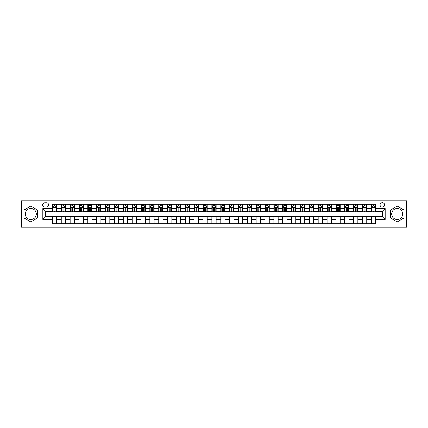 <?xml version="1.0" encoding="UTF-8"?>
<svg xmlns="http://www.w3.org/2000/svg" width="428" height="428" viewBox="0 0 428 428"><rect width="100%" height="100%" fill="white"/><g stroke="black" fill="none" stroke-linecap="round" stroke-linejoin="round"><path stroke-width="0.64" d="M397.211 208.473A5.527 5.527 0 0 0 391.679 214A5.527 5.527 0 0 0 397.211 219.527A5.527 5.527 0 0 0 402.737 214A5.527 5.527 0 0 0 397.211 208.473M382.327 202.658A2.268 2.268 0 0 0 380.059 204.926A2.268 2.268 0 0 0 382.327 207.195A2.268 2.268 0 0 0 384.595 204.926A2.268 2.268 0 0 0 382.327 202.658M30.789 219.527A5.527 5.527 0 0 1 25.263 214A5.527 5.527 0 0 1 30.789 208.473A5.527 5.527 0 0 1 36.321 214A5.527 5.527 0 0 1 30.789 219.527M387.998 227.113L406.6 227.113L406.6 200.887L387.998 200.887L387.998 227.113L40.002 227.113L40.002 200.887L21.4 200.887L21.4 227.113L40.002 227.113M44.897 207.125L46.454 207.125A2.199 2.199 0 0 0 48.653 204.926A2.199 2.199 0 0 0 46.454 202.733L44.897 202.733A2.199 2.199 0 0 0 42.698 204.926A2.199 2.199 0 0 0 44.897 207.125M387.998 200.887L40.002 200.887M52.409 219.457L42.837 219.457L42.837 208.543L52.409 208.543L52.409 211.379L45.673 211.379L45.673 216.621L52.409 216.621L52.409 223.748L375.591 223.748L375.591 216.621L382.327 216.621L382.327 211.379L375.591 211.379L375.591 208.543L385.163 208.543L385.163 219.457L375.591 219.457M375.591 208.543L375.591 204.252L52.409 204.252L52.409 208.543M371.338 204.252L371.338 211.379L371.697 211.379M373.039 211.379L373.89 211.379M375.238 211.379L375.591 211.379M371.338 211.379L366.379 211.379M362.479 204.252L362.479 211.379L362.837 211.379M364.18 211.379L365.031 211.379M362.479 211.379L357.519 211.379M353.624 204.252L353.624 211.379L353.977 211.379M355.32 211.379L356.171 211.379M353.624 211.379L348.66 211.379M344.765 204.252L344.765 211.379L345.118 211.379M346.466 211.379L347.311 211.379M344.765 211.379L339.8 211.379M335.905 204.252L335.905 211.379L336.258 211.379M337.606 211.379L338.457 211.379M335.905 211.379L330.94 211.379M327.046 204.252L327.046 211.379L327.399 211.379M328.747 211.379L329.597 211.379M327.046 211.379L322.081 211.379M318.186 204.252L318.186 211.379L318.539 211.379M319.887 211.379L320.738 211.379M318.186 211.379L313.221 211.379M309.326 204.252L309.326 211.379L309.679 211.379M311.028 211.379L311.878 211.379M309.326 211.379L304.367 211.379M300.467 204.252L300.467 211.379L300.82 211.379M302.168 211.379L303.019 211.379M300.467 211.379L295.507 211.379M291.607 204.252L291.607 211.379L291.96 211.379M293.308 211.379L294.159 211.379M291.607 211.379L286.648 211.379M282.748 204.252L282.748 211.379L283.101 211.379M284.449 211.379L285.299 211.379M282.748 211.379L277.788 211.379M273.888 204.252L273.888 211.379L274.241 211.379M275.589 211.379L276.44 211.379M273.888 211.379L268.928 211.379M265.028 204.252L265.028 211.379L265.381 211.379M266.73 211.379L267.58 211.379M265.028 211.379L260.069 211.379M256.169 204.252L256.169 211.379L256.522 211.379M257.87 211.379L258.721 211.379M256.169 211.379L251.209 211.379M247.309 204.252L247.309 211.379L247.668 211.379M249.01 211.379L249.861 211.379M247.309 211.379L242.35 211.379M238.45 204.252L238.45 211.379L238.808 211.379M240.151 211.379L241.001 211.379M238.45 211.379L233.49 211.379M229.59 204.252L229.59 211.379L229.948 211.379M231.291 211.379L232.142 211.379M229.59 211.379L224.63 211.379M220.736 204.252L220.736 211.379L221.089 211.379M222.432 211.379L223.282 211.379M220.736 211.379L215.771 211.379M211.876 204.252L211.876 211.379L212.229 211.379M213.577 211.379L214.423 211.379M211.876 211.379L206.911 211.379M203.016 204.252L203.016 211.379L203.37 211.379M204.718 211.379L205.568 211.379M203.016 211.379L198.052 211.379M194.157 204.252L194.157 211.379L194.51 211.379M195.858 211.379L196.709 211.379M194.157 211.379L189.192 211.379M185.297 204.252L185.297 211.379L185.65 211.379M186.999 211.379L187.849 211.379M185.297 211.379L180.332 211.379M176.438 204.252L176.438 211.379L176.791 211.379M178.139 211.379L178.99 211.379M176.438 211.379L171.478 211.379M167.578 204.252L167.578 211.379L167.931 211.379M169.279 211.379L170.13 211.379M167.578 211.379L162.619 211.379M158.718 204.252L158.718 211.379L159.072 211.379M160.42 211.379L161.27 211.379M158.718 211.379L153.759 211.379M149.859 204.252L149.859 211.379L150.212 211.379M151.56 211.379L152.411 211.379M149.859 211.379L144.899 211.379M140.999 204.252L140.999 211.379L141.352 211.379M142.701 211.379L143.551 211.379M140.999 211.379L136.04 211.379M132.14 204.252L132.14 211.379L132.493 211.379M133.841 211.379L134.692 211.379M132.14 211.379L127.18 211.379M123.28 204.252L123.28 211.379L123.633 211.379M124.981 211.379L125.832 211.379M123.28 211.379L118.321 211.379M114.42 204.252L114.42 211.379L114.779 211.379M116.122 211.379L116.972 211.379M114.42 211.379L109.461 211.379M105.561 204.252L105.561 211.379L105.919 211.379M107.262 211.379L108.113 211.379M105.561 211.379L100.601 211.379M96.701 204.252L96.701 211.379L97.06 211.379M98.403 211.379L99.253 211.379M96.701 211.379L91.742 211.379M87.847 204.252L87.847 211.379L88.2 211.379M89.543 211.379L90.394 211.379M87.847 211.379L82.882 211.379M78.987 204.252L78.987 211.379L79.341 211.379M80.689 211.379L81.534 211.379M78.987 211.379L74.023 211.379M70.128 204.252L70.128 211.379L70.481 211.379M71.829 211.379L72.68 211.379M70.128 211.379L65.163 211.379M61.268 204.252L61.268 211.379L61.621 211.379M62.97 211.379L63.82 211.379M61.268 211.379L56.303 211.379M52.409 211.379L52.762 211.379M54.11 211.379L54.961 211.379M52.409 216.621L56.662 216.621L56.662 223.748M375.591 216.621L56.662 216.621M56.662 204.252L56.662 211.379M52.409 206.029L52.762 206.029M54.11 206.029L54.961 206.029M56.303 206.029L56.662 206.029M52.409 221.971L56.662 221.971M61.268 216.621L61.268 223.748M65.521 204.252L65.521 211.379M61.268 206.029L61.621 206.029M62.97 206.029L63.82 206.029M65.163 206.029L65.521 206.029M65.521 216.621L65.521 223.748M61.268 221.971L65.521 221.971M70.128 216.621L70.128 223.748M74.376 216.621L74.376 223.748M70.128 221.971L74.376 221.971M74.376 204.252L74.376 211.379M70.128 206.029L70.481 206.029M71.829 206.029L72.68 206.029M74.023 206.029L74.376 206.029M78.987 216.621L78.987 223.748M83.235 216.621L83.235 223.748M78.987 221.971L83.235 221.971M83.235 204.252L83.235 211.379M78.987 206.029L79.341 206.029M80.689 206.029L81.534 206.029M82.882 206.029L83.235 206.029M87.847 216.621L87.847 223.748M92.095 216.621L92.095 223.748M87.847 221.971L92.095 221.971M92.095 204.252L92.095 211.379M87.847 206.029L88.2 206.029M89.543 206.029L90.394 206.029M91.742 206.029L92.095 206.029M96.701 216.621L96.701 223.748M100.954 216.621L100.954 223.748M96.701 221.971L100.954 221.971M100.954 204.252L100.954 211.379M96.701 206.029L97.06 206.029M98.403 206.029L99.253 206.029M100.601 206.029L100.954 206.029M105.561 216.621L105.561 223.748M109.814 216.621L109.814 223.748M105.561 221.971L109.814 221.971M109.814 204.252L109.814 211.379M105.561 206.029L105.919 206.029M107.262 206.029L108.113 206.029M109.461 206.029L109.814 206.029M114.42 216.621L114.42 223.748M118.674 216.621L118.674 223.748M114.42 221.971L118.674 221.971M118.674 204.252L118.674 211.379M114.42 206.029L114.779 206.029M116.122 206.029L116.972 206.029M118.321 206.029L118.674 206.029M123.28 216.621L123.28 223.748M127.533 216.621L127.533 223.748M123.28 221.971L127.533 221.971M127.533 204.252L127.533 211.379M123.28 206.029L123.633 206.029M124.981 206.029L125.832 206.029M127.18 206.029L127.533 206.029M132.14 216.621L132.14 223.748M136.393 216.621L136.393 223.748M132.14 221.971L136.393 221.971M136.393 204.252L136.393 211.379M132.14 206.029L132.493 206.029M133.841 206.029L134.692 206.029M136.04 206.029L136.393 206.029M140.999 216.621L140.999 223.748M145.252 216.621L145.252 223.748M140.999 221.971L145.252 221.971M145.252 204.252L145.252 211.379M140.999 206.029L141.352 206.029M142.701 206.029L143.551 206.029M144.899 206.029L145.252 206.029M149.859 216.621L149.859 223.748M154.112 216.621L154.112 223.748M149.859 221.971L154.112 221.971M154.112 204.252L154.112 211.379M149.859 206.029L150.212 206.029M151.56 206.029L152.411 206.029M153.759 206.029L154.112 206.029M158.718 216.621L158.718 223.748M162.972 216.621L162.972 223.748M158.718 221.971L162.972 221.971M162.972 204.252L162.972 211.379M158.718 206.029L159.072 206.029M160.42 206.029L161.27 206.029M162.619 206.029L162.972 206.029M167.578 216.621L167.578 223.748M171.831 216.621L171.831 223.748M167.578 221.971L171.831 221.971M171.831 204.252L171.831 211.379M167.578 206.029L167.931 206.029M169.279 206.029L170.13 206.029M171.478 206.029L171.831 206.029M176.438 216.621L176.438 223.748M180.691 216.621L180.691 223.748M176.438 221.971L180.691 221.971M180.691 204.252L180.691 211.379M176.438 206.029L176.791 206.029M178.139 206.029L178.99 206.029M180.332 206.029L180.691 206.029M185.297 216.621L185.297 223.748M189.551 216.621L189.551 223.748M185.297 221.971L189.551 221.971M189.551 204.252L189.551 211.379M185.297 206.029L185.65 206.029M186.999 206.029L187.849 206.029M189.192 206.029L189.551 206.029M194.157 216.621L194.157 223.748M198.41 216.621L198.41 223.748M194.157 221.971L198.41 221.971M198.41 204.252L198.41 211.379M194.157 206.029L194.51 206.029M195.858 206.029L196.709 206.029M198.052 206.029L198.41 206.029M203.016 216.621L203.016 223.748M207.264 216.621L207.264 223.748M203.016 221.971L207.264 221.971M207.264 204.252L207.264 211.379M203.016 206.029L203.37 206.029M204.718 206.029L205.568 206.029M206.911 206.029L207.264 206.029M211.876 216.621L211.876 223.748M216.124 216.621L216.124 223.748M211.876 221.971L216.124 221.971M216.124 204.252L216.124 211.379M211.876 206.029L212.229 206.029M213.577 206.029L214.423 206.029M215.771 206.029L216.124 206.029M220.736 216.621L220.736 223.748M224.984 216.621L224.984 223.748M220.736 221.971L224.984 221.971M224.984 204.252L224.984 211.379M220.736 206.029L221.089 206.029M222.432 206.029L223.282 206.029M224.63 206.029L224.984 206.029M229.59 216.621L229.59 223.748M233.843 216.621L233.843 223.748M229.59 221.971L233.843 221.971M233.843 204.252L233.843 211.379M229.59 206.029L229.948 206.029M231.291 206.029L232.142 206.029M233.49 206.029L233.843 206.029M238.45 216.621L238.45 223.748M242.703 216.621L242.703 223.748M238.45 221.971L242.703 221.971M242.703 204.252L242.703 211.379M238.45 206.029L238.808 206.029M240.151 206.029L241.001 206.029M242.35 206.029L242.703 206.029M247.309 216.621L247.309 223.748M251.562 216.621L251.562 223.748M247.309 221.971L251.562 221.971M251.562 204.252L251.562 211.379M247.309 206.029L247.668 206.029M249.01 206.029L249.861 206.029M251.209 206.029L251.562 206.029M256.169 216.621L256.169 223.748M260.422 216.621L260.422 223.748M256.169 221.971L260.422 221.971M260.422 204.252L260.422 211.379M256.169 206.029L256.522 206.029M257.87 206.029L258.721 206.029M260.069 206.029L260.422 206.029M265.028 216.621L265.028 223.748M269.282 216.621L269.282 223.748M265.028 221.971L269.282 221.971M269.282 204.252L269.282 211.379M265.028 206.029L265.381 206.029M266.73 206.029L267.58 206.029M268.928 206.029L269.282 206.029M273.888 216.621L273.888 223.748M278.141 216.621L278.141 223.748M273.888 221.971L278.141 221.971M278.141 204.252L278.141 211.379M273.888 206.029L274.241 206.029M275.589 206.029L276.44 206.029M277.788 206.029L278.141 206.029M282.748 216.621L282.748 223.748M287.001 216.621L287.001 223.748M282.748 221.971L287.001 221.971M287.001 204.252L287.001 211.379M282.748 206.029L283.101 206.029M284.449 206.029L285.299 206.029M286.648 206.029L287.001 206.029M291.607 216.621L291.607 223.748M295.86 216.621L295.86 223.748M291.607 221.971L295.86 221.971M295.86 204.252L295.86 211.379M291.607 206.029L291.96 206.029M293.308 206.029L294.159 206.029M295.507 206.029L295.86 206.029M300.467 216.621L300.467 223.748M304.72 216.621L304.72 223.748M300.467 221.971L304.72 221.971M304.72 204.252L304.72 211.379M300.467 206.029L300.82 206.029M302.168 206.029L303.019 206.029M304.367 206.029L304.72 206.029M309.326 216.621L309.326 223.748M313.58 216.621L313.58 223.748M309.326 221.971L313.58 221.971M313.58 204.252L313.58 211.379M309.326 206.029L309.679 206.029M311.028 206.029L311.878 206.029M313.221 206.029L313.58 206.029M318.186 216.621L318.186 223.748M322.439 216.621L322.439 223.748M318.186 221.971L322.439 221.971M322.439 204.252L322.439 211.379M318.186 206.029L318.539 206.029M319.887 206.029L320.738 206.029M322.081 206.029L322.439 206.029M327.046 216.621L327.046 223.748M331.299 216.621L331.299 223.748M327.046 221.971L331.299 221.971M331.299 204.252L331.299 211.379M327.046 206.029L327.399 206.029M328.747 206.029L329.597 206.029M330.94 206.029L331.299 206.029M335.905 216.621L335.905 223.748M340.153 216.621L340.153 223.748M335.905 221.971L340.153 221.971M340.153 204.252L340.153 211.379M335.905 206.029L336.258 206.029M337.606 206.029L338.457 206.029M339.8 206.029L340.153 206.029M344.765 216.621L344.765 223.748M349.013 216.621L349.013 223.748M344.765 221.971L349.013 221.971M349.013 204.252L349.013 211.379M344.765 206.029L345.118 206.029M346.466 206.029L347.311 206.029M348.66 206.029L349.013 206.029M353.624 216.621L353.624 223.748M357.872 216.621L357.872 223.748M353.624 221.971L357.872 221.971M357.872 204.252L357.872 211.379M353.624 206.029L353.977 206.029M355.32 206.029L356.171 206.029M357.519 206.029L357.872 206.029M362.479 216.621L362.479 223.748M366.732 216.621L366.732 223.748M362.479 221.971L366.732 221.971M366.732 204.252L366.732 211.379M362.479 206.029L362.837 206.029M364.18 206.029L365.031 206.029M366.379 206.029L366.732 206.029M371.338 216.621L371.338 223.748M371.338 221.971L375.591 221.971M371.338 206.029L371.697 206.029M373.039 206.029L373.89 206.029M375.238 206.029L375.591 206.029M45.673 211.379L42.837 208.543M45.673 216.621L42.837 219.457M385.163 208.543L382.327 211.379M385.163 219.457L382.327 216.621M30.789 221.897L37.632 217.948L37.632 210.052L30.789 206.103L23.952 210.052L23.952 217.948L30.789 221.897M404.048 210.052L397.211 206.103L390.368 210.052L390.368 217.948L397.211 221.897L404.048 217.948L404.048 210.052M54.961 205.178L54.11 205.178M56.303 210.913L54.961 210.913L54.961 211.801L56.303 211.801L56.303 207.478L55.597 206.061L53.468 206.061L52.762 207.478L52.762 211.801L54.11 211.801L54.11 210.913L52.762 210.913M52.762 207.478L52.762 204.252M56.303 207.478L56.303 204.252M54.11 206.061L54.11 204.252M54.961 204.252L54.961 206.061M54.961 210.913L54.961 208.013L54.11 208.013L54.11 210.913M63.82 205.178L62.97 205.178M65.163 210.913L63.82 210.913L63.82 211.801L65.163 211.801L65.163 207.478L64.457 206.061L62.328 206.061L61.621 207.478L61.621 211.801L62.97 211.801L62.97 210.913L61.621 210.913M61.621 207.478L61.621 204.252M65.163 207.478L65.163 204.252M62.97 206.061L62.97 204.252M63.82 204.252L63.82 206.061M63.82 210.913L63.82 208.013L62.97 208.013L62.97 210.913M72.68 205.178L71.829 205.178M74.023 210.913L72.68 210.913L72.68 211.801L74.023 211.801L74.023 207.478L73.316 206.061L71.187 206.061L70.481 207.478L70.481 211.801L71.829 211.801L71.829 210.913L70.481 210.913M70.481 207.478L70.481 204.252M74.023 207.478L74.023 204.252M71.829 206.061L71.829 204.252M72.68 204.252L72.68 206.061M72.68 210.913L72.68 208.013L71.829 208.013L71.829 210.913M81.534 205.178L80.689 205.178M82.882 210.913L81.534 210.913L81.534 211.801L82.882 211.801L82.882 207.478L82.176 206.061L80.047 206.061L79.341 207.478L79.341 211.801L80.689 211.801L80.689 210.913L79.341 210.913M79.341 207.478L79.341 204.252M82.882 207.478L82.882 204.252M80.689 206.061L80.689 204.252M81.534 204.252L81.534 206.061M81.534 210.913L81.534 208.013L80.689 208.013L80.689 210.913M90.394 205.178L89.543 205.178M91.742 210.913L90.394 210.913L90.394 211.801L91.742 211.801L91.742 207.478L91.036 206.061L88.906 206.061L88.2 207.478L88.2 211.801L89.543 211.801L89.543 210.913L88.2 210.913M88.2 207.478L88.2 204.252M91.742 207.478L91.742 204.252M89.543 206.061L89.543 204.252M90.394 204.252L90.394 206.061M90.394 210.913L90.394 208.013L89.543 208.013L89.543 210.913M99.253 205.178L98.403 205.178M100.601 210.913L99.253 210.913L99.253 211.801L100.601 211.801L100.601 207.478L99.895 206.061L97.766 206.061L97.06 207.478L97.06 211.801L98.403 211.801L98.403 210.913L97.06 210.913M97.06 207.478L97.06 204.252M100.601 207.478L100.601 204.252M98.403 206.061L98.403 204.252M99.253 204.252L99.253 206.061M99.253 210.913L99.253 208.013L98.403 208.013L98.403 210.913M108.113 205.178L107.262 205.178M109.461 210.913L108.113 210.913L108.113 211.801L109.461 211.801L109.461 207.478L108.755 206.061L106.626 206.061L105.919 207.478L105.919 211.801L107.262 211.801L107.262 210.913L105.919 210.913M105.919 207.478L105.919 204.252M109.461 207.478L109.461 204.252M107.262 206.061L107.262 204.252M108.113 204.252L108.113 206.061M108.113 210.913L108.113 208.013L107.262 208.013L107.262 210.913M116.972 205.178L116.122 205.178M118.321 210.913L116.972 210.913L116.972 211.801L118.321 211.801L118.321 207.478L117.609 206.061L115.485 206.061L114.779 207.478L114.779 211.801L116.122 211.801L116.122 210.913L114.779 210.913M114.779 207.478L114.779 204.252M118.321 207.478L118.321 204.252M116.122 206.061L116.122 204.252M116.972 204.252L116.972 206.061M116.972 210.913L116.972 208.013L116.122 208.013L116.122 210.913M125.832 205.178L124.981 205.178M127.18 210.913L125.832 210.913L125.832 211.801L127.18 211.801L127.18 207.478L126.469 206.061L124.345 206.061L123.633 207.478L123.633 211.801L124.981 211.801L124.981 210.913L123.633 210.913M123.633 207.478L123.633 204.252M127.18 207.478L127.18 204.252M124.981 206.061L124.981 204.252M125.832 204.252L125.832 206.061M125.832 210.913L125.832 208.013L124.981 208.013L124.981 210.913M134.692 205.178L133.841 205.178M136.04 210.913L134.692 210.913L134.692 211.801L136.04 211.801L136.04 207.478L135.328 206.061L133.204 206.061L132.493 207.478L132.493 211.801L133.841 211.801L133.841 210.913L132.493 210.913M132.493 207.478L132.493 204.252M136.04 207.478L136.04 204.252M133.841 206.061L133.841 204.252M134.692 204.252L134.692 206.061M134.692 210.913L134.692 208.013L133.841 208.013L133.841 210.913M143.551 205.178L142.701 205.178M144.899 210.913L143.551 210.913L143.551 211.801L144.899 211.801L144.899 207.478L144.188 206.061L142.064 206.061L141.352 207.478L141.352 211.801L142.701 211.801L142.701 210.913L141.352 210.913M141.352 207.478L141.352 204.252M144.899 207.478L144.899 204.252M142.701 206.061L142.701 204.252M143.551 204.252L143.551 206.061M143.551 210.913L143.551 208.013L142.701 208.013L142.701 210.913M152.411 205.178L151.56 205.178M153.759 210.913L152.411 210.913L152.411 211.801L153.759 211.801L153.759 207.478L153.047 206.061L150.924 206.061L150.212 207.478L150.212 211.801L151.56 211.801L151.56 210.913L150.212 210.913M150.212 207.478L150.212 204.252M153.759 207.478L153.759 204.252M151.56 206.061L151.56 204.252M152.411 204.252L152.411 206.061M152.411 210.913L152.411 208.013L151.56 208.013L151.56 210.913M161.27 205.178L160.42 205.178M162.619 210.913L161.27 210.913L161.27 211.801L162.619 211.801L162.619 207.478L161.907 206.061L159.783 206.061L159.072 207.478L159.072 211.801L160.42 211.801L160.42 210.913L159.072 210.913M159.072 207.478L159.072 204.252M162.619 207.478L162.619 204.252M160.42 206.061L160.42 204.252M161.27 204.252L161.27 206.061M161.27 210.913L161.27 208.013L160.42 208.013L160.42 210.913M170.13 205.178L169.279 205.178M171.478 210.913L170.13 210.913L170.13 211.801L171.478 211.801L171.478 207.478L170.767 206.061L168.643 206.061L167.931 207.478L167.931 211.801L169.279 211.801L169.279 210.913L167.931 210.913M167.931 207.478L167.931 204.252M171.478 207.478L171.478 204.252M169.279 206.061L169.279 204.252M170.13 204.252L170.13 206.061M170.13 210.913L170.13 208.013L169.279 208.013L169.279 210.913M178.99 205.178L178.139 205.178M180.332 210.913L178.99 210.913L178.99 211.801L180.332 211.801L180.332 207.478L179.626 206.061L177.502 206.061L176.791 207.478L176.791 211.801L178.139 211.801L178.139 210.913L176.791 210.913M176.791 207.478L176.791 204.252M180.332 207.478L180.332 204.252M178.139 206.061L178.139 204.252M178.99 204.252L178.99 206.061M178.99 210.913L178.99 208.013L178.139 208.013L178.139 210.913M187.849 205.178L186.999 205.178M189.192 210.913L187.849 210.913L187.849 211.801L189.192 211.801L189.192 207.478L188.486 206.061L186.357 206.061L185.65 207.478L185.65 211.801L186.999 211.801L186.999 210.913L185.65 210.913M185.65 207.478L185.65 204.252M189.192 207.478L189.192 204.252M186.999 206.061L186.999 204.252M187.849 204.252L187.849 206.061M187.849 210.913L187.849 208.013L186.999 208.013L186.999 210.913M196.709 205.178L195.858 205.178M198.052 210.913L196.709 210.913L196.709 211.801L198.052 211.801L198.052 207.478L197.345 206.061L195.216 206.061L194.51 207.478L194.51 211.801L195.858 211.801L195.858 210.913L194.51 210.913M194.51 207.478L194.51 204.252M198.052 207.478L198.052 204.252M195.858 206.061L195.858 204.252M196.709 204.252L196.709 206.061M196.709 210.913L196.709 208.013L195.858 208.013L195.858 210.913M205.568 205.178L204.718 205.178M206.911 210.913L205.568 210.913L205.568 211.801L206.911 211.801L206.911 207.478L206.205 206.061L204.076 206.061L203.37 207.478L203.37 211.801L204.718 211.801L204.718 210.913L203.37 210.913M203.37 207.478L203.37 204.252M206.911 207.478L206.911 204.252M204.718 206.061L204.718 204.252M205.568 204.252L205.568 206.061M205.568 210.913L205.568 208.013L204.718 208.013L204.718 210.913M214.423 205.178L213.577 205.178M215.771 210.913L214.423 210.913L214.423 211.801L215.771 211.801L215.771 207.478L215.065 206.061L212.935 206.061L212.229 207.478L212.229 211.801L213.577 211.801L213.577 210.913L212.229 210.913M212.229 207.478L212.229 204.252M215.771 207.478L215.771 204.252M213.577 206.061L213.577 204.252M214.423 204.252L214.423 206.061M214.423 210.913L214.423 208.013L213.577 208.013L213.577 210.913M223.282 205.178L222.432 205.178M224.63 210.913L223.282 210.913L223.282 211.801L224.63 211.801L224.63 207.478L223.924 206.061L221.795 206.061L221.089 207.478L221.089 211.801L222.432 211.801L222.432 210.913L221.089 210.913M221.089 207.478L221.089 204.252M224.63 207.478L224.63 204.252M222.432 206.061L222.432 204.252M223.282 204.252L223.282 206.061M223.282 210.913L223.282 208.013L222.432 208.013L222.432 210.913M232.142 205.178L231.291 205.178M233.49 210.913L232.142 210.913L232.142 211.801L233.49 211.801L233.49 207.478L232.784 206.061L230.655 206.061L229.948 207.478L229.948 211.801L231.291 211.801L231.291 210.913L229.948 210.913M229.948 207.478L229.948 204.252M233.49 207.478L233.49 204.252M231.291 206.061L231.291 204.252M232.142 204.252L232.142 206.061M232.142 210.913L232.142 208.013L231.291 208.013L231.291 210.913M241.001 205.178L240.151 205.178M242.35 210.913L241.001 210.913L241.001 211.801L242.35 211.801L242.35 207.478L241.643 206.061L239.514 206.061L238.808 207.478L238.808 211.801L240.151 211.801L240.151 210.913L238.808 210.913M238.808 207.478L238.808 204.252M242.35 207.478L242.35 204.252M240.151 206.061L240.151 204.252M241.001 204.252L241.001 206.061M241.001 210.913L241.001 208.013L240.151 208.013L240.151 210.913M249.861 205.178L249.01 205.178M251.209 210.913L249.861 210.913L249.861 211.801L251.209 211.801L251.209 207.478L250.498 206.061L248.374 206.061L247.668 207.478L247.668 211.801L249.01 211.801L249.01 210.913L247.668 210.913M247.668 207.478L247.668 204.252M251.209 207.478L251.209 204.252M249.01 206.061L249.01 204.252M249.861 204.252L249.861 206.061M249.861 210.913L249.861 208.013L249.01 208.013L249.01 210.913M258.721 205.178L257.87 205.178M260.069 210.913L258.721 210.913L258.721 211.801L260.069 211.801L260.069 207.478L259.357 206.061L257.233 206.061L256.522 207.478L256.522 211.801L257.87 211.801L257.87 210.913L256.522 210.913M256.522 207.478L256.522 204.252M260.069 207.478L260.069 204.252M257.87 206.061L257.87 204.252M258.721 204.252L258.721 206.061M258.721 210.913L258.721 208.013L257.87 208.013L257.87 210.913M267.58 205.178L266.73 205.178M268.928 210.913L267.58 210.913L267.58 211.801L268.928 211.801L268.928 207.478L268.217 206.061L266.093 206.061L265.381 207.478L265.381 211.801L266.73 211.801L266.73 210.913L265.381 210.913M265.381 207.478L265.381 204.252M268.928 207.478L268.928 204.252M266.73 206.061L266.73 204.252M267.58 204.252L267.58 206.061M267.58 210.913L267.58 208.013L266.73 208.013L266.73 210.913M276.44 205.178L275.589 205.178M277.788 210.913L276.44 210.913L276.44 211.801L277.788 211.801L277.788 207.478L277.077 206.061L274.953 206.061L274.241 207.478L274.241 211.801L275.589 211.801L275.589 210.913L274.241 210.913M274.241 207.478L274.241 204.252M277.788 207.478L277.788 204.252M275.589 206.061L275.589 204.252M276.44 204.252L276.44 206.061M276.44 210.913L276.44 208.013L275.589 208.013L275.589 210.913M285.299 205.178L284.449 205.178M286.648 210.913L285.299 210.913L285.299 211.801L286.648 211.801L286.648 207.478L285.936 206.061L283.812 206.061L283.101 207.478L283.101 211.801L284.449 211.801L284.449 210.913L283.101 210.913M283.101 207.478L283.101 204.252M286.648 207.478L286.648 204.252M284.449 206.061L284.449 204.252M285.299 204.252L285.299 206.061M285.299 210.913L285.299 208.013L284.449 208.013L284.449 210.913M294.159 205.178L293.308 205.178M295.507 210.913L294.159 210.913L294.159 211.801L295.507 211.801L295.507 207.478L294.796 206.061L292.672 206.061L291.96 207.478L291.96 211.801L293.308 211.801L293.308 210.913L291.96 210.913M291.96 207.478L291.96 204.252M295.507 207.478L295.507 204.252M293.308 206.061L293.308 204.252M294.159 204.252L294.159 206.061M294.159 210.913L294.159 208.013L293.308 208.013L293.308 210.913M303.019 205.178L302.168 205.178M304.367 210.913L303.019 210.913L303.019 211.801L304.367 211.801L304.367 207.478L303.655 206.061L301.531 206.061L300.82 207.478L300.82 211.801L302.168 211.801L302.168 210.913L300.82 210.913M300.82 207.478L300.82 204.252M304.367 207.478L304.367 204.252M302.168 206.061L302.168 204.252M303.019 204.252L303.019 206.061M303.019 210.913L303.019 208.013L302.168 208.013L302.168 210.913M311.878 205.178L311.028 205.178M313.221 210.913L311.878 210.913L311.878 211.801L313.221 211.801L313.221 207.478L312.515 206.061L310.391 206.061L309.679 207.478L309.679 211.801L311.028 211.801L311.028 210.913L309.679 210.913M309.679 207.478L309.679 204.252M313.221 207.478L313.221 204.252M311.028 206.061L311.028 204.252M311.878 204.252L311.878 206.061M311.878 210.913L311.878 208.013L311.028 208.013L311.028 210.913M320.738 205.178L319.887 205.178M322.081 210.913L320.738 210.913L320.738 211.801L322.081 211.801L322.081 207.478L321.375 206.061L319.245 206.061L318.539 207.478L318.539 211.801L319.887 211.801L319.887 210.913L318.539 210.913M318.539 207.478L318.539 204.252M322.081 207.478L322.081 204.252M319.887 206.061L319.887 204.252M320.738 204.252L320.738 206.061M320.738 210.913L320.738 208.013L319.887 208.013L319.887 210.913M329.597 205.178L328.747 205.178M330.94 210.913L329.597 210.913L329.597 211.801L330.94 211.801L330.94 207.478L330.234 206.061L328.105 206.061L327.399 207.478L327.399 211.801L328.747 211.801L328.747 210.913L327.399 210.913M327.399 207.478L327.399 204.252M330.94 207.478L330.94 204.252M328.747 206.061L328.747 204.252M329.597 204.252L329.597 206.061M329.597 210.913L329.597 208.013L328.747 208.013L328.747 210.913M338.457 205.178L337.606 205.178M339.8 210.913L338.457 210.913L338.457 211.801L339.8 211.801L339.8 207.478L339.094 206.061L336.964 206.061L336.258 207.478L336.258 211.801L337.606 211.801L337.606 210.913L336.258 210.913M336.258 207.478L336.258 204.252M339.8 207.478L339.8 204.252M337.606 206.061L337.606 204.252M338.457 204.252L338.457 206.061M338.457 210.913L338.457 208.013L337.606 208.013L337.606 210.913M347.311 205.178L346.466 205.178M348.66 210.913L347.311 210.913L347.311 211.801L348.66 211.801L348.66 207.478L347.953 206.061L345.824 206.061L345.118 207.478L345.118 211.801L346.466 211.801L346.466 210.913L345.118 210.913M345.118 207.478L345.118 204.252M348.66 207.478L348.66 204.252M346.466 206.061L346.466 204.252M347.311 204.252L347.311 206.061M347.311 210.913L347.311 208.013L346.466 208.013L346.466 210.913M356.171 205.178L355.32 205.178M357.519 210.913L356.171 210.913L356.171 211.801L357.519 211.801L357.519 207.478L356.813 206.061L354.684 206.061L353.977 207.478L353.977 211.801L355.32 211.801L355.32 210.913L353.977 210.913M353.977 207.478L353.977 204.252M357.519 207.478L357.519 204.252M355.32 206.061L355.32 204.252M356.171 204.252L356.171 206.061M356.171 210.913L356.171 208.013L355.32 208.013L355.32 210.913M365.031 205.178L364.18 205.178M366.379 210.913L365.031 210.913L365.031 211.801L366.379 211.801L366.379 207.478L365.673 206.061L363.543 206.061L362.837 207.478L362.837 211.801L364.18 211.801L364.18 210.913L362.837 210.913M362.837 207.478L362.837 204.252M366.379 207.478L366.379 204.252M364.18 206.061L364.18 204.252M365.031 204.252L365.031 206.061M365.031 210.913L365.031 208.013L364.18 208.013L364.18 210.913M373.89 205.178L373.039 205.178M375.238 210.913L373.89 210.913L373.89 211.801L375.238 211.801L375.238 207.478L374.532 206.061L372.403 206.061L371.697 207.478L371.697 211.801L373.039 211.801L373.039 210.913L371.697 210.913M371.697 207.478L371.697 204.252M375.238 207.478L375.238 204.252M373.039 206.061L373.039 204.252M373.89 204.252L373.89 206.061M373.89 210.913L373.89 208.013L373.039 208.013L373.039 210.913M61.268 219.457L56.662 219.457M61.268 208.543L56.662 208.543M70.128 208.543L65.521 208.543M70.128 219.457L65.521 219.457M78.987 208.543L74.376 208.543M78.987 219.457L74.376 219.457M87.847 208.543L83.235 208.543M87.847 219.457L83.235 219.457M96.701 208.543L92.095 208.543M96.701 219.457L92.095 219.457M105.561 208.543L100.954 208.543M105.561 219.457L100.954 219.457M114.42 208.543L109.814 208.543M114.42 219.457L109.814 219.457M123.28 208.543L118.674 208.543M123.28 219.457L118.674 219.457M132.14 208.543L127.533 208.543M132.14 219.457L127.533 219.457M140.999 208.543L136.393 208.543M140.999 219.457L136.393 219.457M149.859 208.543L145.252 208.543M149.859 219.457L145.252 219.457M158.718 208.543L154.112 208.543M158.718 219.457L154.112 219.457M167.578 208.543L162.972 208.543M167.578 219.457L162.972 219.457M176.438 208.543L171.831 208.543M176.438 219.457L171.831 219.457M185.297 208.543L180.691 208.543M185.297 219.457L180.691 219.457M194.157 208.543L189.551 208.543M194.157 219.457L189.551 219.457M203.016 208.543L198.41 208.543M203.016 219.457L198.41 219.457M211.876 208.543L207.264 208.543M211.876 219.457L207.264 219.457M220.736 208.543L216.124 208.543M220.736 219.457L216.124 219.457M229.59 208.543L224.984 208.543M229.59 219.457L224.984 219.457M238.45 208.543L233.843 208.543M238.45 219.457L233.843 219.457M247.309 208.543L242.703 208.543M247.309 219.457L242.703 219.457M256.169 208.543L251.562 208.543M256.169 219.457L251.562 219.457M265.028 208.543L260.422 208.543M265.028 219.457L260.422 219.457M273.888 208.543L269.282 208.543M273.888 219.457L269.282 219.457M282.748 208.543L278.141 208.543M282.748 219.457L278.141 219.457M291.607 208.543L287.001 208.543M291.607 219.457L287.001 219.457M300.467 208.543L295.86 208.543M300.467 219.457L295.86 219.457M309.326 208.543L304.72 208.543M309.326 219.457L304.72 219.457M318.186 208.543L313.58 208.543M318.186 219.457L313.58 219.457M327.046 208.543L322.439 208.543M327.046 219.457L322.439 219.457M335.905 208.543L331.299 208.543M335.905 219.457L331.299 219.457M344.765 208.543L340.153 208.543M344.765 219.457L340.153 219.457M353.624 208.543L349.013 208.543M353.624 219.457L349.013 219.457M362.479 208.543L357.872 208.543M362.479 219.457L357.872 219.457M371.338 208.543L366.732 208.543M371.338 219.457L366.732 219.457M56.287 207.446L52.778 207.446M52.762 206.146L53.43 206.146M55.64 206.146L56.303 206.146M54.11 209.014L52.762 209.014M56.303 209.014L54.961 209.014M54.961 205.627L54.11 205.627M65.147 207.446L61.637 207.446M61.621 206.146L62.285 206.146M64.5 206.146L65.163 206.146M62.97 209.014L61.621 209.014M65.163 209.014L63.82 209.014M63.82 205.627L62.97 205.627M74.007 207.446L70.497 207.446M70.481 206.146L71.144 206.146M73.359 206.146L74.023 206.146M71.829 209.014L70.481 209.014M74.023 209.014L72.68 209.014M72.68 205.627L71.829 205.627M82.866 207.446L79.357 207.446M79.341 206.146L80.004 206.146M82.219 206.146L82.882 206.146M80.689 209.014L79.341 209.014M82.882 209.014L81.534 209.014M81.534 205.627L80.689 205.627M91.726 207.446L88.216 207.446M88.2 206.146L88.864 206.146M91.078 206.146L91.742 206.146M89.543 209.014L88.2 209.014M91.742 209.014L90.394 209.014M90.394 205.627L89.543 205.627M100.585 207.446L97.076 207.446M97.06 206.146L97.723 206.146M99.938 206.146L100.601 206.146M98.403 209.014L97.06 209.014M100.601 209.014L99.253 209.014M99.253 205.627L98.403 205.627M109.445 207.446L105.935 207.446M105.919 206.146L106.583 206.146M108.792 206.146L109.461 206.146M107.262 209.014L105.919 209.014M109.461 209.014L108.113 209.014M108.113 205.627L107.262 205.627M118.305 207.446L114.795 207.446M114.779 206.146L115.442 206.146M117.652 206.146L118.321 206.146M116.122 209.014L114.779 209.014M118.321 209.014L116.972 209.014M116.972 205.627L116.122 205.627M127.164 207.446L123.655 207.446M123.633 206.146L124.302 206.146M126.511 206.146L127.18 206.146M124.981 209.014L123.633 209.014M127.18 209.014L125.832 209.014M125.832 205.627L124.981 205.627M136.018 207.446L132.514 207.446M132.493 206.146L133.162 206.146M135.371 206.146L136.04 206.146M133.841 209.014L132.493 209.014M136.04 209.014L134.692 209.014M134.692 205.627L133.841 205.627M144.878 207.446L141.374 207.446M141.352 206.146L142.021 206.146M144.231 206.146L144.899 206.146M142.701 209.014L141.352 209.014M144.899 209.014L143.551 209.014M143.551 205.627L142.701 205.627M153.738 207.446L150.233 207.446M150.212 206.146L150.881 206.146M153.09 206.146L153.759 206.146M151.56 209.014L150.212 209.014M153.759 209.014L152.411 209.014M152.411 205.627L151.56 205.627M162.597 207.446L159.093 207.446M159.072 206.146L159.74 206.146M161.95 206.146L162.619 206.146M160.42 209.014L159.072 209.014M162.619 209.014L161.27 209.014M161.27 205.627L160.42 205.627M171.457 207.446L167.947 207.446M167.931 206.146L168.6 206.146M170.809 206.146L171.478 206.146M169.279 209.014L167.931 209.014M171.478 209.014L170.13 209.014M170.13 205.627L169.279 205.627M180.316 207.446L176.807 207.446M176.791 206.146L177.459 206.146M179.669 206.146L180.332 206.146M178.139 209.014L176.791 209.014M180.332 209.014L178.99 209.014M178.99 205.627L178.139 205.627M189.176 207.446L185.666 207.446M185.65 206.146L186.319 206.146M188.529 206.146L189.192 206.146M186.999 209.014L185.65 209.014M189.192 209.014L187.849 209.014M187.849 205.627L186.999 205.627M198.036 207.446L194.526 207.446M194.51 206.146L195.173 206.146M197.388 206.146L198.052 206.146M195.858 209.014L194.51 209.014M198.052 209.014L196.709 209.014M196.709 205.627L195.858 205.627M206.895 207.446L203.386 207.446M203.37 206.146L204.033 206.146M206.248 206.146L206.911 206.146M204.718 209.014L203.37 209.014M206.911 209.014L205.568 209.014M205.568 205.627L204.718 205.627M215.755 207.446L212.245 207.446M212.229 206.146L212.893 206.146M215.107 206.146L215.771 206.146M213.577 209.014L212.229 209.014M215.771 209.014L214.423 209.014M214.423 205.627L213.577 205.627M224.614 207.446L221.105 207.446M221.089 206.146L221.752 206.146M223.967 206.146L224.63 206.146M222.432 209.014L221.089 209.014M224.63 209.014L223.282 209.014M223.282 205.627L222.432 205.627M233.474 207.446L229.964 207.446M229.948 206.146L230.612 206.146M232.827 206.146L233.49 206.146M231.291 209.014L229.948 209.014M233.49 209.014L232.142 209.014M232.142 205.627L231.291 205.627M242.334 207.446L238.824 207.446M238.808 206.146L239.471 206.146M241.681 206.146L242.35 206.146M240.151 209.014L238.808 209.014M242.35 209.014L241.001 209.014M241.001 205.627L240.151 205.627M251.193 207.446L247.684 207.446M247.668 206.146L248.331 206.146M250.541 206.146L251.209 206.146M249.01 209.014L247.668 209.014M251.209 209.014L249.861 209.014M249.861 205.627L249.01 205.627M260.053 207.446L256.543 207.446M256.522 206.146L257.191 206.146M259.4 206.146L260.069 206.146M257.87 209.014L256.522 209.014M260.069 209.014L258.721 209.014M258.721 205.627L257.87 205.627M268.907 207.446L265.403 207.446M265.381 206.146L266.05 206.146M268.26 206.146L268.928 206.146M266.73 209.014L265.381 209.014M268.928 209.014L267.58 209.014M267.58 205.627L266.73 205.627M277.767 207.446L274.262 207.446M274.241 206.146L274.91 206.146M277.119 206.146L277.788 206.146M275.589 209.014L274.241 209.014M277.788 209.014L276.44 209.014M276.44 205.627L275.589 205.627M286.626 207.446L283.122 207.446M283.101 206.146L283.769 206.146M285.979 206.146L286.648 206.146M284.449 209.014L283.101 209.014M286.648 209.014L285.299 209.014M285.299 205.627L284.449 205.627M295.486 207.446L291.982 207.446M291.96 206.146L292.629 206.146M294.839 206.146L295.507 206.146M293.308 209.014L291.96 209.014M295.507 209.014L294.159 209.014M294.159 205.627L293.308 205.627M304.345 207.446L300.836 207.446M300.82 206.146L301.489 206.146M303.698 206.146L304.367 206.146M302.168 209.014L300.82 209.014M304.367 209.014L303.019 209.014M303.019 205.627L302.168 205.627M313.205 207.446L309.695 207.446M309.679 206.146L310.348 206.146M312.558 206.146L313.221 206.146M311.028 209.014L309.679 209.014M313.221 209.014L311.878 209.014M311.878 205.627L311.028 205.627M322.065 207.446L318.555 207.446M318.539 206.146L319.208 206.146M321.417 206.146L322.081 206.146M319.887 209.014L318.539 209.014M322.081 209.014L320.738 209.014M320.738 205.627L319.887 205.627M330.924 207.446L327.415 207.446M327.399 206.146L328.062 206.146M330.277 206.146L330.94 206.146M328.747 209.014L327.399 209.014M330.94 209.014L329.597 209.014M329.597 205.627L328.747 205.627M339.784 207.446L336.274 207.446M336.258 206.146L336.922 206.146M339.137 206.146L339.8 206.146M337.606 209.014L336.258 209.014M339.8 209.014L338.457 209.014M338.457 205.627L337.606 205.627M348.643 207.446L345.134 207.446M345.118 206.146L345.781 206.146M347.996 206.146L348.66 206.146M346.466 209.014L345.118 209.014M348.66 209.014L347.311 209.014M347.311 205.627L346.466 205.627M357.503 207.446L353.993 207.446M353.977 206.146L354.641 206.146M356.856 206.146L357.519 206.146M355.32 209.014L353.977 209.014M357.519 209.014L356.171 209.014M356.171 205.627L355.32 205.627M366.363 207.446L362.853 207.446M362.837 206.146L363.5 206.146M365.715 206.146L366.379 206.146M364.18 209.014L362.837 209.014M366.379 209.014L365.031 209.014M365.031 205.627L364.18 205.627M375.222 207.446L371.713 207.446M371.697 206.146L372.36 206.146M374.57 206.146L375.238 206.146M373.039 209.014L371.697 209.014M375.238 209.014L373.89 209.014M373.89 205.627L373.039 205.627"/></g></svg>
